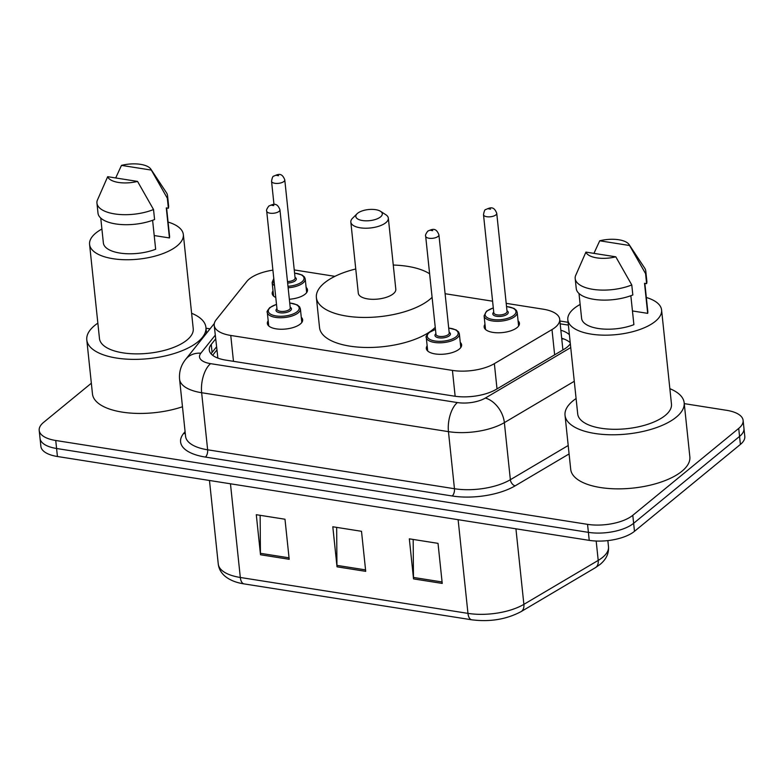 <?xml version="1.0" encoding="UTF-8"?>
<svg xmlns="http://www.w3.org/2000/svg" width="784" height="784" viewBox="0 0 784 784"><rect width="100%" height="100%" fill="white"/><g stroke="black" fill="none" stroke-linecap="round" stroke-linejoin="round"><path stroke-width="1.18" d="M301.281 317.304A17.748 7.448 174 0 1 302.653 319.764A17.748 7.448 174 0 1 300.311 324.027A17.748 7.448 174 0 1 280.809 329.241A17.748 7.448 174 0 1 267.354 323.469A17.748 7.448 174 0 1 268.187 320.783M460.247 342.363A17.748 7.448 174 0 1 461.619 344.833A17.748 7.448 174 0 1 459.277 349.096A17.748 7.448 174 0 1 439.785 354.309A17.748 7.448 174 0 1 426.32 348.537A17.748 7.448 174 0 1 427.153 345.842M306.123 287.414A17.748 7.448 174 0 1 307.495 289.874A17.748 7.448 174 0 1 305.152 294.147A17.748 7.448 174 0 1 289.345 299.253M275.772 297.469A17.748 7.448 174 0 1 272.195 293.588A17.748 7.448 174 0 1 273.028 290.893M518.077 320.842A17.748 7.448 174 0 1 519.449 323.302A17.748 7.448 174 0 1 517.107 327.575A17.748 7.448 174 0 1 497.615 332.788A17.748 7.448 174 0 1 484.149 327.016A17.748 7.448 174 0 1 484.982 324.321M272.901 270.127A33.271 13.955 -6 0 0 246.823 281.446L216.178 319.774A33.271 13.955 -6 0 0 214.218 325.35A33.271 13.955 -6 0 0 230.761 335.454L452.427 370.411A33.271 13.955 -6 0 0 494.361 363.649L551.995 329.574A33.271 13.955 -6 0 0 555.297 327.281A33.271 13.955 -6 0 0 559.698 319.274A33.271 13.955 -6 0 0 543.155 309.18L506.199 303.349M562.912 349.929L559.698 319.274M214.218 325.35L217.874 358.092M334.915 276.34L294.5 269.97A33.271 13.955 -6 0 0 294.245 269.931M492.597 301.203L445.096 293.716M215.639 338.933L211.239 344.441A33.271 13.955 -6 0 0 209.279 350.017A33.271 13.955 -6 0 0 225.821 360.121L454.269 396.136A33.271 13.955 -6 0 0 496.203 389.374L563.921 349.341A33.271 13.955 -6 0 0 567.224 347.047A33.271 13.955 -6 0 0 570.331 343.706M569.39 334.758A33.271 13.955 -6 0 0 560.854 330.231M561.697 338.247A33.271 13.955 174 0 1 570.233 342.765M684.256 403.633L726.572 410.306A33.271 13.955 174 0 1 743.114 420.4A33.271 13.955 174 0 1 738.714 428.407L632.796 515.294A33.271 13.955 174 0 1 587.549 524.349L55.742 440.49A33.271 13.955 174 0 1 39.2 430.387A33.271 13.955 174 0 1 43.6 422.38L91.346 383.219M206.016 328.222L210.024 328.849M743.114 420.4L744.8 436.423A33.271 13.955 174 0 1 740.4 444.43L634.481 531.317L633.639 523.3A33.271 13.955 174 0 1 588.392 532.356L56.585 448.497A33.271 13.955 174 0 1 40.043 438.403A33.271 13.955 174 0 0 56.585 448.497L588.392 532.356A33.271 13.955 174 0 0 633.639 523.3L739.557 436.414L633.639 523.3L632.796 515.294M743.957 428.417A33.271 13.955 174 0 1 739.557 436.414A33.271 13.955 174 0 0 743.957 428.417M211.112 353.878A33.271 13.955 174 0 1 212.082 352.457L216.482 346.949M634.481 531.317A33.271 13.955 174 0 1 589.235 540.362L57.428 456.504A33.271 13.955 174 0 1 40.886 446.41L39.2 430.387M413.54 578.896L409.326 538.833L438.021 543.361L442.235 583.414L413.54 578.896A8.869 4.332 99 0 1 413.462 577.445L442.078 581.963M260.504 554.758L256.29 514.706L284.984 519.233L289.198 559.286L260.504 554.758A8.869 4.332 99 0 1 260.425 553.318L289.041 557.826M337.022 566.822L332.808 526.77L361.502 531.297L365.716 571.35L337.022 566.822A8.869 4.332 99 0 1 336.944 565.382L365.56 569.89M336.659 527.377L336.944 565.382M260.141 515.313L260.425 553.318M413.178 539.441L413.462 577.445M669.859 388.688A59.898 25.127 174 0 1 684.167 402.77A59.898 25.127 174 0 1 676.249 417.176A59.898 25.127 174 0 1 610.452 434.767A59.898 25.127 174 0 1 565.029 415.285A59.898 25.127 174 0 1 572.947 400.879A59.898 25.127 174 0 1 576.093 398.537M684.167 402.77L689.851 456.837A59.898 25.127 174 0 1 681.933 471.243A59.898 25.127 174 0 1 616.136 488.844A59.898 25.127 174 0 1 570.713 469.361L565.029 415.285M646.33 297.489A47.138 19.776 174 0 1 661.588 309.974A47.138 19.776 174 0 1 655.355 321.313A47.138 19.776 174 0 1 603.572 335.16A47.138 19.776 174 0 1 567.822 319.823A47.138 19.776 174 0 1 574.055 308.484A47.138 19.776 174 0 1 580.14 304.447M661.588 309.974L671.476 404.103A47.138 19.776 174 0 1 665.244 415.442A47.138 19.776 174 0 1 613.46 429.289A47.138 19.776 174 0 1 577.71 413.952L567.822 319.823M630.846 295.715L633.893 324.664A33.271 13.955 174 0 1 600.162 328.751A33.271 13.955 174 0 1 581.61 318.373L578.994 293.49M615.793 256.819A22.187 9.3 174 0 1 585.922 252.105L615.793 256.819L631.777 284.945A35.496 14.886 174 0 1 595.438 289.678A35.496 14.886 174 0 1 575.191 278.555A35.496 14.886 174 0 1 575.417 276.056L585.922 252.105M631.777 284.945L632.825 294.96A35.496 14.886 174 0 1 596.487 299.684A35.496 14.886 174 0 1 576.25 288.571L575.191 278.555M629.101 244.569A22.187 9.3 174 0 1 629.581 245.51L599.721 240.796A22.187 9.3 174 0 1 629.101 244.569L644.644 268.059A35.496 14.886 174 0 1 645.791 271.137A35.496 14.886 174 0 1 645.565 273.626L646.614 283.641L644.526 283.318L647.682 313.355L632.453 310.954M644.85 283.367L647.8 311.424A33.271 13.955 174 0 1 647.682 313.355M593.939 253.369L599.721 240.796M629.581 245.51L645.565 273.626M645.791 271.137L646.849 281.142A35.496 14.886 174 0 1 646.614 283.641M357.582 213.297A13.308 5.586 174 0 1 380.524 211.308A13.308 5.586 174 0 1 380.534 216.913A13.308 5.586 174 0 1 362.943 220.608A13.308 5.586 174 0 1 357.043 213.777A13.308 5.586 174 0 1 357.582 213.297M380.524 211.308L385.826 214.728A18.855 7.909 174 0 1 388.335 218.138A18.855 7.909 174 0 1 385.846 222.676A18.855 7.909 174 0 1 365.128 228.213A18.855 7.909 174 0 1 350.83 222.088A18.855 7.909 174 0 1 352.565 218.226L357.043 213.777M350.83 222.088L358.298 293.187A18.855 7.909 -6 0 0 372.596 299.312A18.855 7.909 -6 0 0 393.313 293.775A18.855 7.909 -6 0 0 395.812 289.237L388.335 218.138M432.092 297.322A61.005 25.588 174 0 1 429.661 299.508A61.005 25.588 174 0 1 362.649 317.432A61.005 25.588 174 0 1 316.383 297.587A61.005 25.588 174 0 1 324.449 282.916A61.005 25.588 174 0 1 355.76 268.981M393.264 265.041A61.005 25.588 174 0 1 429.622 273.792M435.247 327.359A61.005 25.588 174 0 1 432.817 329.545A61.005 25.588 174 0 1 365.805 347.469A61.005 25.588 174 0 1 319.539 327.634L316.383 297.587M191.619 313.277A59.898 25.127 174 0 1 205.918 327.349A59.898 25.127 174 0 1 197.999 341.755A59.898 25.127 174 0 1 132.202 359.356A59.898 25.127 174 0 1 86.789 339.874A59.898 25.127 174 0 1 94.707 325.468A59.898 25.127 174 0 1 97.853 323.126M168.09 222.078A47.138 19.776 174 0 1 183.338 234.553A47.138 19.776 174 0 1 177.106 245.892A47.138 19.776 174 0 1 125.322 259.739A47.138 19.776 174 0 1 89.582 244.412A47.138 19.776 174 0 1 95.805 233.073A47.138 19.776 174 0 1 101.9 229.036M183.338 234.553L193.236 328.692A47.138 19.776 174 0 1 187.004 340.021A47.138 19.776 174 0 1 135.22 353.868A47.138 19.776 174 0 1 99.47 338.541L89.582 244.412M152.606 220.304L155.653 249.253A33.271 13.955 174 0 1 121.922 253.34A33.271 13.955 174 0 1 103.37 242.962L100.754 218.07M137.553 181.408A22.187 9.3 174 0 1 107.682 176.694L137.553 181.408L153.527 209.534A35.496 14.886 174 0 1 117.188 214.257A35.496 14.886 174 0 1 96.951 203.144A35.496 14.886 174 0 1 97.177 200.645L107.682 176.694M153.527 209.534L154.585 219.54A35.496 14.886 174 0 1 118.247 224.273A35.496 14.886 174 0 1 98 213.15L96.951 203.144M150.861 169.158A22.187 9.3 174 0 1 151.341 170.089L121.481 165.385A22.187 9.3 174 0 1 150.861 169.158L166.404 192.648A35.496 14.886 174 0 1 167.551 195.716A35.496 14.886 174 0 1 167.325 198.215L168.374 208.23L166.286 207.897L169.442 237.944L154.203 235.543M166.6 207.946L169.55 236.004A33.271 13.955 174 0 1 169.442 237.944M182.476 406.759A59.898 25.127 174 0 1 92.473 393.95L86.789 339.874M115.699 177.958L121.481 165.385M151.341 170.089L167.325 198.215M167.551 195.716L168.599 205.731A35.496 14.886 174 0 1 168.374 208.23M554.641 354.819L551.995 329.574M561.775 339.011A33.271 16.229 -81 0 1 563.735 338.933M497.017 388.893L494.361 363.649M455.151 396.273L452.427 370.411M233.475 361.326L230.761 335.454M569.086 453.936L515.127 485.845A49.911 20.933 174 0 1 452.221 495.988L205.408 457.072A49.911 20.933 174 0 1 183.534 433.562L185.093 431.621M587.549 524.349L589.235 540.362M738.714 428.407L740.4 444.43M55.742 440.49L57.428 456.504M574.28 381.289L504.367 422.625L510.364 479.71L568.204 445.508M215.247 335.189L200.851 353.192A22.187 9.3 -6 0 0 210.573 363.649L457.386 402.564A22.187 9.3 -6 0 0 485.345 398.056A22.187 14.847 59.4 0 1 504.367 422.625A44.365 18.61 174 0 1 448.458 431.641L454.455 488.726A44.365 18.61 -6 0 0 510.364 479.71A5.547 3.714 -120.6 0 0 515.127 485.845M457.386 402.564A22.187 10.819 99 0 0 448.458 431.641L201.645 392.725L207.642 449.8L454.455 488.726A5.547 2.705 -81 0 1 452.221 495.988M210.573 363.649A22.187 10.819 99 0 0 201.645 392.725A44.365 18.61 174 0 1 179.585 379.26L185.583 436.335A44.365 18.61 -6 0 0 207.642 449.8A5.547 2.705 -81 0 1 205.408 457.072M485.345 398.056L570.732 347.567M568.38 325.105L560.178 323.821M183.534 433.562A5.547 4.655 -141.4 0 0 185.279 433.376M214.316 323.488L185.632 359.376A22.187 18.6 38.6 0 1 200.851 353.192M212.082 352.457L211.239 344.441M458.121 519.694L467.96 613.372A11.094 5.41 99 0 0 471.752 619.801L244.098 583.904A11.094 5.41 -81 0 1 240.316 577.475L467.96 613.372A44.365 18.61 -6 0 0 523.879 604.356L598.212 560.403A44.365 18.61 -6 0 0 602.631 557.346A44.365 18.61 -6 0 0 608.492 546.673L607.855 540.607M608.492 546.673C609.001 553.455 606.208 559.364 600.093 564.411L595.399 567.675A11.094 7.428 59.4 0 0 598.212 560.403L596.183 541.038M244.098 583.904C236.082 582.688 229.663 580.082 224.861 576.083C221.01 572.722 218.805 568.694 218.256 564.01A44.365 18.61 -6 0 0 240.316 577.475L230.467 483.797M515.931 528.808L523.879 604.356A11.094 7.428 59.4 0 1 521.056 611.638C506.435 619.38 490 622.104 471.752 619.801M518.616 325.997L517.195 312.404A16.64 6.978 174 0 1 514.99 316.403A16.64 6.978 174 0 1 496.713 321.293A16.64 6.978 174 0 1 484.1 315.883L486.55 311.17L493.293 307.857M493.303 307.985A15.533 6.517 -6 0 0 487.148 311.032A15.533 6.517 -6 0 0 492.813 319.48A15.533 6.517 -6 0 0 513.932 315.256A15.533 6.517 -6 0 0 506.542 306.593M506.983 310.778A7.762 3.254 174 0 1 507.238 314.198A7.762 3.254 174 0 1 496.762 316.324A7.762 3.254 174 0 1 493.744 312.169M483.503 214.698L493.812 312.836A6.654 2.793 -6 0 0 498.859 315.001A6.654 2.793 -6 0 0 506.17 313.041A6.654 2.793 -6 0 0 507.052 311.444L496.742 213.307A6.654 2.793 174 0 1 495.86 214.904A6.654 2.793 174 0 1 488.55 216.864A6.654 2.793 174 0 1 483.503 214.698C484.12 211.21 484.835 209.495 485.649 209.563C489.353 208.123 493.665 205.173 496.742 213.307M488.638 208.848L490.549 209.152L488.638 208.848M306.662 292.569L305.231 278.977A16.64 6.978 174 0 1 303.036 282.985A16.64 6.978 174 0 1 288.14 287.777M274.527 285.582A16.64 6.978 174 0 1 272.146 282.456L273.783 278.496M273.841 279.026A15.533 6.517 -6 0 0 274.302 283.455M287.983 286.307A15.533 6.517 -6 0 0 301.977 281.828A15.533 6.517 -6 0 0 294.588 273.165M295.029 277.35A7.762 3.254 174 0 1 295.274 280.77A7.762 3.254 174 0 1 287.64 283.044M287.493 281.574A6.654 2.793 -6 0 0 294.216 279.623A6.654 2.793 -6 0 0 295.098 278.016L284.778 179.889A6.654 2.793 174 0 1 283.906 181.486A6.654 2.793 174 0 1 276.595 183.436A6.654 2.793 174 0 1 271.548 181.28C272.166 177.782 272.871 176.067 273.694 176.145C277.399 174.695 281.711 171.755 284.778 179.889M276.683 175.42L278.594 175.724L276.683 175.42M448.703 327.996L456.151 329.927L458.562 331.916L459.365 333.925A16.64 6.978 174 0 1 457.16 337.933A16.64 6.978 174 0 1 438.883 342.814A16.64 6.978 174 0 1 426.271 337.404L427.701 350.997M435.473 329.505A15.533 6.517 -6 0 0 429.318 332.553A15.533 6.517 -6 0 0 434.983 341.001A15.533 6.517 -6 0 0 456.102 336.777A15.533 6.517 -6 0 0 448.713 328.114M449.154 332.298A7.762 3.254 174 0 1 449.408 335.719A7.762 3.254 174 0 1 438.932 337.845A7.762 3.254 174 0 1 435.914 333.69M435.982 334.356A6.654 2.793 -6 0 0 441.029 336.522A6.654 2.793 -6 0 0 448.34 334.572A6.654 2.793 -6 0 0 449.222 332.965L438.913 234.837A6.654 2.793 174 0 1 438.031 236.435A6.654 2.793 174 0 1 430.72 238.385A6.654 2.793 174 0 1 425.673 236.229L435.982 334.356M432.719 230.672L430.808 230.369L432.719 230.672M289.737 302.928L297.185 304.858L299.596 306.848L300.39 308.857A16.64 6.978 174 0 1 298.194 312.865A16.64 6.978 174 0 1 279.917 317.755A16.64 6.978 174 0 1 267.305 312.336L268.726 325.928M276.507 304.447A15.533 6.517 -6 0 0 270.353 307.485A15.533 6.517 -6 0 0 276.017 315.932A15.533 6.517 -6 0 0 297.136 311.709A15.533 6.517 -6 0 0 289.747 303.055M290.188 307.24A7.762 3.254 174 0 1 290.433 310.66A7.762 3.254 174 0 1 279.966 312.777A7.762 3.254 174 0 1 276.948 308.631M277.017 309.298A6.654 2.793 -6 0 0 282.064 311.454A6.654 2.793 -6 0 0 289.374 309.504A6.654 2.793 -6 0 0 290.256 307.906L279.937 209.769A6.654 2.793 174 0 1 279.065 211.366A6.654 2.793 174 0 1 271.754 213.326A6.654 2.793 174 0 1 266.707 211.161L277.017 309.298M273.753 205.604L271.842 205.3L273.753 205.604M216.815 350.085L212.65 355.299M563.618 338.884L561.726 338.59M185.632 359.376C180.977 365.226 178.968 371.861 179.585 379.26M568.077 322.302L559.884 321.009M595.399 567.675L521.056 611.638M218.256 564.01L209.475 480.484M205.918 327.349L206.535 333.22M484.1 315.883L485.531 329.476M517.195 312.404L516.391 310.386L513.981 308.396L506.533 306.466M271.548 181.28L273.979 204.448M272.146 282.456L273.567 296.048M305.231 278.977L304.437 276.968L302.026 274.978L294.578 273.048M435.463 329.388L428.721 332.7C426.329 335.679 425.516 337.247 426.271 337.404M438.913 234.837C435.835 226.703 431.523 229.643 427.819 231.094C425.82 233.769 425.104 235.474 425.673 236.229M459.365 333.925L460.786 347.518M276.497 304.319L269.755 307.632C267.364 310.611 266.54 312.189 267.305 312.336M279.937 209.769C276.87 201.635 272.558 204.575 268.853 206.025C266.854 208.701 266.139 210.406 266.707 211.161M300.39 308.857L301.82 322.449"/></g></svg>
